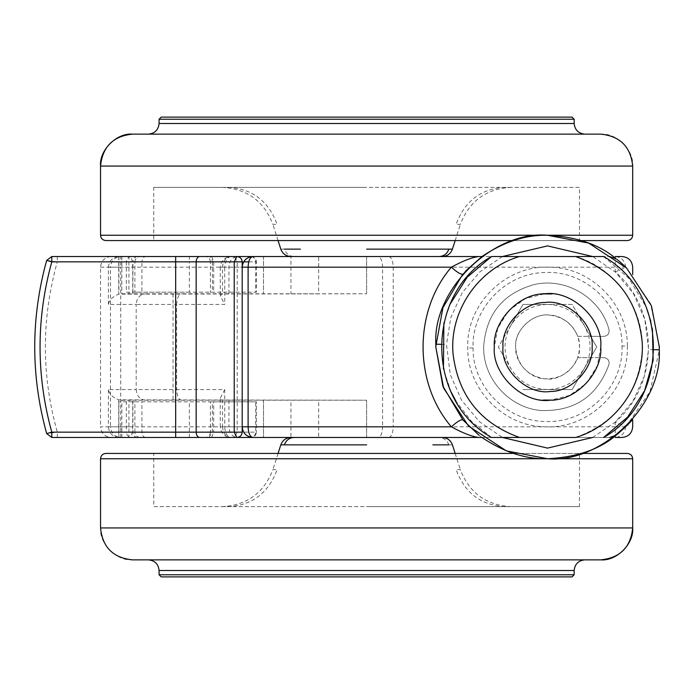 <?xml version="1.0" encoding="UTF-8"?>
<svg xmlns="http://www.w3.org/2000/svg" width="694" height="694" viewBox="0 0 694 694"><rect width="100%" height="100%" fill="white"/><g stroke="black" fill="none" stroke-linecap="round" stroke-linejoin="round"><path stroke-width="0.52" stroke-dasharray="3.47 2.6" d="M442.286 437.463L290.942 437.463L366.614 437.463L290.942 437.463L290.942 400.212L366.614 400.212L118.726 399.848C112.844 397.584 109.4 394.157 108.403 389.568L136.18 389.568L136.18 304.432L108.403 304.432C109.4 299.843 112.844 296.416 118.726 294.152L366.614 293.788L228.933 293.788L228.933 267.181C229.393 260.718 232.238 257.17 237.469 256.537L51.79 256.537L46.663 260.415C30.753 318.138 30.753 375.862 46.663 433.585L51.79 437.463L131.66 437.463C128.433 437.133 126.664 435.364 126.334 432.145L134.888 432.145C135.209 435.364 136.987 437.142 140.205 437.463M134.888 432.145L134.888 401.809L132.91 401.809L132.91 432.145C133.205 435.355 134.766 437.125 137.577 437.463L251.072 437.463C254.29 437.142 256.06 435.364 256.39 432.145L57.316 432.145L46.663 433.585M242.215 432.145L210.403 432.145L210.403 401.809L118.917 401.809L255.73 401.809L255.73 432.145C255.375 435.442 253.692 437.211 250.681 437.463L236.888 437.463M236.888 256.537L209.007 256.537L211.653 256.537L213.691 261.855L212.373 261.855C212.156 258.645 211.037 256.875 209.007 256.537M131.66 256.537L137.577 256.537C134.74 256.849 133.187 258.628 132.91 261.855L126.334 261.855C126.664 258.636 128.442 256.858 131.66 256.537M189.367 437.463L189.367 401.809M57.316 437.463L57.316 432.145C41.397 375.385 41.397 318.615 57.316 261.855L141.923 261.855C142.166 258.645 143.415 256.875 145.688 256.537M126.334 261.855L126.334 292.191L255.73 292.191L189.367 292.191L189.367 261.855L256.39 261.855L256.39 292.191L255.73 292.191L255.73 261.855C255.375 258.558 253.692 256.789 250.681 256.537M189.367 292.191L141.923 292.191L141.923 261.855L189.367 261.855L189.367 256.537M57.316 256.537L57.316 261.855L46.663 260.415M212.373 261.855L212.373 292.191L210.403 292.191L210.403 261.855L237.209 261.855L234.39 256.537M132.91 292.191L132.91 261.855L134.888 261.855L134.888 292.191L132.91 292.191L141.923 292.191M132.91 401.809L126.334 401.809L126.334 432.145M209.007 437.463L212.373 432.145L212.373 401.809L256.39 401.809L256.39 432.145M196.081 292.191L196.081 401.809M439.155 256.537L366.614 256.537L439.155 256.537M294.083 256.537L366.614 256.537L294.083 256.537C289.329 256.242 286.093 253.778 284.367 249.137L300.407 249.137M579.082 187.354L222.193 187.354L579.481 187.354L579.481 240.566L366.614 240.566L579.082 240.566M511.044 187.354L504.521 187.354C480.812 188.837 464.676 201.173 456.123 224.353L460.356 224.353C469.283 201.113 486.173 188.785 511.044 187.354M222.193 187.354L228.716 187.354C252.425 188.837 268.561 201.173 277.106 224.353L272.881 224.353C263.954 201.113 247.064 188.785 222.193 187.354M154.155 187.354L366.614 187.354L153.756 187.354L153.756 240.566L366.614 240.566L154.155 240.566M581.624 240.566L513.473 240.566M105.887 240.566L627.35 240.566C630.56 240.228 632.329 238.458 632.668 235.249L632.694 235.249M132.493 134.142L600.744 134.142C616.541 132.71 634.099 150.268 632.668 166.066L632.694 166.066M584.799 134.142L366.614 134.142L584.799 134.142M148.438 134.142L366.614 134.142L148.438 134.142M161.208 117.113L572.029 117.113M572.125 389.568L522.972 389.568L572.125 389.568L590.559 357.644L603.867 357.644C607.797 358.217 609.506 360.481 608.985 364.419C597.43 396.239 574.727 411.611 540.886 410.51C509.023 407.881 482.625 378.239 483.692 346.289C486.216 313.818 503.159 293.215 534.536 284.479C566.174 277.132 600.848 298.134 608.985 329.581C609.506 333.519 607.797 335.783 603.867 336.356L590.559 336.356L572.125 304.432L522.972 304.432L498.387 347L510.68 368.288C519.207 381.9 531.491 388.996 547.549 389.568C563.606 388.996 575.89 381.9 584.417 368.288C591.947 354.096 591.947 339.904 584.417 325.712C575.89 312.1 563.606 305.004 547.549 304.432L572.125 304.432L596.71 347L572.125 389.568M603.867 357.644C607.797 358.217 609.506 360.481 608.985 364.419C597.43 396.239 574.727 411.611 540.886 410.51C509.023 407.881 482.625 378.239 483.692 346.289C486.216 313.818 503.159 293.215 534.536 284.479C566.174 277.132 600.848 298.134 608.985 329.581C609.506 333.519 607.797 335.783 603.867 336.356L577.651 336.356C580.08 343.452 580.08 350.548 577.651 357.644L590.559 357.644L596.71 347L590.559 336.356L577.651 336.356C572.94 324.185 563.745 317.123 550.056 315.171C565.428 315.223 580.687 332.27 579.481 347C581.069 363.916 561.229 381.804 545.042 378.829C527.223 375.888 517.42 365.278 515.616 347C514.523 329.572 533.434 312.439 550.056 315.171C533.868 312.196 514.028 330.084 515.616 347C514.41 361.73 529.669 378.777 545.042 378.829C560.813 378.915 571.683 371.854 577.651 357.644L603.867 357.644M510.68 325.712C503.15 339.904 503.15 354.096 510.68 368.288L498.387 347L510.68 325.712C519.207 312.1 531.491 305.004 547.549 304.432L522.972 304.432L510.68 325.712M600.761 347L597.352 365.747L586.482 383.279L569.635 395.415L550.793 400.117C523.987 404.498 491.725 374.777 494.336 347L497.745 328.253L508.615 310.721L525.462 298.585L544.304 293.883C571.11 289.502 603.364 319.223 600.761 347C602.782 322.441 577.356 294.039 551.721 293.952C524.751 288.99 491.682 318.806 494.336 347C492.315 371.559 517.741 399.961 543.376 400.048C570.347 405.01 603.416 375.194 600.761 347C602.782 322.441 577.356 294.039 551.721 293.952M603.615 256.537L628.938 278.424L646.209 307.095M650.825 321.296L652.429 328.913M491.482 437.463L471.625 421.579L456.097 401.436M451.143 392.093L443.431 369.043M443.874 322.927L450.146 304.111M575.63 437.463L519.468 437.463C480.465 423.323 458.352 395.667 453.121 354.513C448.949 311.615 478.088 268.578 519.468 256.537L575.63 256.537C616.046 268.335 644.952 309.68 642.158 351.693C637.907 394.192 615.725 422.776 575.63 437.463M622.041 346.063L622.05 347C623.065 386.636 587.662 422.264 548.017 421.501C508.381 422.759 472.536 387.582 473.056 347.937L473.048 347C472.085 308.023 506.273 272.777 545.258 272.534C585.51 270.226 622.605 305.75 622.041 346.063L627.367 345.994L627.367 347C628.573 390.904 587.965 429.82 544.148 426.749C503.098 425.977 467.279 389.065 467.73 348.006L467.73 347C466.524 303.096 507.132 264.18 550.949 267.251C591.999 268.023 627.818 304.935 627.367 345.994M154.155 506.646L511.044 506.646L153.756 506.646L153.756 453.434L366.614 453.434L154.155 453.434M222.193 506.646L228.716 506.646C252.425 505.163 268.561 492.827 277.106 469.647L272.881 469.647C263.954 492.887 247.064 505.215 222.193 506.646M511.044 506.646L504.521 506.646C480.812 505.163 464.676 492.827 456.123 469.647L460.356 469.647C469.283 492.887 486.173 505.215 511.044 506.646M579.082 506.646L366.614 506.646L579.481 506.646L579.481 453.434L366.614 453.434L579.082 453.434M627.35 453.434L105.887 453.434C102.677 453.772 100.899 455.542 100.561 458.751L632.668 458.751M513.473 453.434L581.624 453.434M600.744 559.858L132.493 559.858C116.696 561.29 99.138 543.732 100.561 527.934L632.668 527.934M148.438 559.858L366.614 559.858L148.438 559.858M584.799 559.858L366.614 559.858L584.799 559.858M572.029 576.888L366.614 576.888M441.15 344.328L446.476 344.458L450.293 374.647L461.562 400.186L479.381 421.674L502.395 437.463M653.948 349.672L648.621 349.542L644.804 319.353L633.535 293.814L615.717 272.326L592.702 256.537M626.17 426.411L650 391.624L659.248 350.479M626.856 425.734L625.762 426.819M494.336 347C492.315 371.559 517.741 399.961 543.376 400.048M465.422 271.215L462.837 274.121M478.955 435.225L481.94 437.463L609.61 437.463L616.142 435.225M616.515 434.938L617.486 434.158M659.3 346.349L650.564 303.677L626.17 267.589M618.441 260.614L617.972 260.224M616.931 259.4L609.61 256.537L481.94 256.537L609.61 256.537M625.606 426.966L625.615 426.819C624.956 433.238 621.503 436.786 615.248 437.463L622.05 437.463M121.623 400.212L132.736 400.212L132.736 426.819C132.467 433.368 131.461 436.916 129.709 437.463L609.61 437.463M442.286 256.537L378.178 256.537C380.833 257.214 382.299 260.762 382.585 267.181L382.585 426.819L120.73 426.819L120.73 267.181L615.248 267.181L615.248 271.909C659.413 309.394 659.413 384.606 615.248 422.091L625.615 426.567M615.248 271.909L625.615 267.433M121.832 256.537L121.832 293.788L128.928 293.788L128.928 256.537L129.709 256.537C131.452 257.075 132.467 260.623 132.736 267.181L118.726 267.181L118.726 256.537L175.669 256.537M121.623 293.788L222.522 293.788L222.522 267.181L228.933 267.181M290.942 293.788L318.659 293.788L318.659 256.537L290.942 256.537L290.942 293.788M366.614 256.537L366.614 293.788L366.614 256.537L263.494 256.537L263.494 293.788L263.52 256.537L237.469 256.537M228.933 293.788L222.522 293.788M132.736 293.788L132.736 267.181M132.736 400.212L318.659 400.212L318.659 437.463L290.942 437.463M121.832 437.463L121.832 400.212L128.928 400.212L128.928 437.463L175.669 437.463M366.614 437.463L366.614 400.212L366.614 437.463L237.469 437.463C232.247 436.847 229.41 433.299 228.933 426.819L222.522 426.819L222.522 400.212M129.709 437.463L128.928 437.463L129.709 437.463M228.933 400.212L228.933 426.819M263.52 400.212L263.52 437.463L263.494 400.212M388.814 256.537C391.477 257.214 392.943 260.762 393.229 267.181L393.229 426.819L382.585 426.819C382.247 433.472 380.772 437.02 378.178 437.463M118.726 399.848L118.726 437.463L111.187 437.463C104.742 436.812 101.194 433.264 100.543 426.819L108.403 426.819L108.403 389.568M222.522 426.819L220.267 426.819C221.1 433.446 224.639 436.994 230.902 437.463C225.854 436.786 223.052 433.238 222.522 426.819L224.726 426.819C225.116 433.238 227.181 436.786 230.902 437.463L237.469 437.463M252.842 437.463L252.868 437.463C246.752 437.177 243.195 433.629 242.223 426.819L242.223 267.181C243.195 260.371 246.752 256.823 252.868 256.537L252.842 256.537M622.05 256.537L615.248 256.537L615.248 267.181L625.606 267.034M378.178 256.537L111.187 256.537C104.742 257.188 101.194 260.736 100.543 267.181L100.543 426.819M388.814 437.463C391.477 436.786 392.943 433.238 393.229 426.819L615.248 426.819L615.248 437.463M181.785 400.212C178.766 399.831 177.048 396.283 176.64 389.568L224.726 389.568L220.267 398.122L222.384 400.212M222.384 293.788L220.267 295.878L224.726 304.432L176.64 304.432C177.048 297.717 178.766 294.169 181.785 293.788M173.049 293.788L173.049 304.432L176.64 304.432L176.64 389.568L173.049 389.568L173.049 400.212M242.197 266.921L242.197 427.079M242.215 427.383L242.215 266.617L242.215 427.383M211.653 437.463L213.691 432.145L255.73 432.145M212.373 432.145L213.691 432.145L213.691 401.809M242.215 261.855L237.209 261.855L237.209 432.145L234.39 437.463M145.688 437.463C143.415 437.125 142.166 435.355 141.923 432.145L141.923 401.809M118.917 437.463L118.917 401.809M251.072 256.537C254.29 256.858 256.06 258.636 256.39 261.855L248.738 261.855M243.646 261.855L213.691 261.855L213.691 292.191M118.917 256.537L118.917 292.191M366.614 249.137L448.871 249.137M280.81 249.137L284.367 249.137M100.561 235.249L632.668 235.249M100.561 166.066L632.668 166.066M159.082 123.497L574.155 123.497M159.082 119.238L574.155 119.238M473.056 347.937L467.73 348.006M452.427 444.863L432.83 444.863M366.614 444.863L284.367 444.863M448.871 444.863C447.144 440.222 443.908 437.758 439.155 437.463M574.155 570.503L159.082 570.503M574.155 574.762L159.082 574.762M592.702 437.463L615.248 422.099L632.867 401.262L644.266 376.478L648.621 349.542M502.395 256.537L479.849 271.901L462.23 292.738L450.831 317.522L446.476 344.458M222.522 267.181L220.267 267.181C220.909 260.736 224.457 257.188 230.902 256.537C225.81 257.162 223.017 260.71 222.522 267.181L224.726 267.181L224.726 304.432M625.615 426.819L615.248 426.819L615.248 422.091M108.403 304.432L108.403 267.181L110.485 267.181L110.485 426.819L108.403 426.819L132.736 426.819M100.543 267.181L118.726 267.181L118.726 294.152M625.615 267.181C624.956 260.762 621.503 257.214 615.248 256.537M230.902 256.537C227.181 257.214 225.116 260.762 224.726 267.181L242.223 267.181M120.73 437.463L120.73 426.819L110.485 426.819C111.135 433.238 114.553 436.786 120.73 437.463M118.726 437.463C112.497 436.786 109.062 433.238 108.403 426.819M110.485 267.181L120.73 267.181L120.73 256.537C114.553 257.214 111.135 260.762 110.485 267.181M108.403 267.181C109.062 260.762 112.497 257.214 118.726 256.537M145.393 400.212C139.841 399.536 136.761 395.988 136.18 389.568L173.049 389.568L173.049 304.432L136.18 304.432C136.761 298.012 139.841 294.464 145.393 293.788M224.726 389.568L224.726 426.819L242.223 426.819M210.403 432.145C210.082 435.364 208.304 437.142 205.086 437.463M210.403 261.855C210.082 258.636 208.304 256.867 205.086 256.537M134.888 261.855C135.217 258.636 136.987 256.858 140.205 256.537M278.068 240.566L272.881 224.353M455.169 240.566L460.356 224.353M455.169 453.434L460.356 469.647M278.068 453.434L272.881 469.647M220.267 267.181L220.267 295.878M220.267 426.819L220.267 398.122"/><path stroke-width="1.04" d="M242.197 427.079L242.197 432.145C241.876 435.355 240.098 437.125 236.888 437.463L51.79 437.463L46.663 433.585C30.753 375.862 30.753 318.138 46.663 260.415L51.79 256.537L236.888 256.537L234.225 261.855L175.669 261.855L175.669 432.145L234.225 432.145L234.225 261.855L242.197 261.855C241.859 258.645 240.089 256.875 236.88 256.537C240.098 256.875 241.876 258.645 242.215 261.855L242.197 266.921M211.653 256.537L252.868 256.537M242.197 432.145C241.859 435.355 240.089 437.125 236.88 437.463L234.225 432.145L242.215 432.145L242.215 427.383L242.215 432.145C241.885 435.364 240.115 437.142 236.888 437.463M366.614 256.537L175.669 256.537L175.669 261.855L51.79 261.855C36.14 318.615 36.14 375.385 51.79 432.145L175.669 432.145L175.669 437.463L290.942 437.463C285.98 437.749 282.597 440.213 280.81 444.863L284.367 444.863C286.093 440.222 289.329 437.758 294.083 437.463M627.35 240.566L581.624 240.566M513.473 240.566L105.887 240.566C102.677 240.228 100.899 238.458 100.561 235.249L100.543 235.249C100.873 238.467 102.643 240.245 105.861 240.566M627.367 240.566C630.594 240.245 632.364 238.467 632.694 235.249L632.694 166.066C630.725 146.746 620.08 136.102 600.761 134.142L132.476 134.142C113.148 136.102 102.512 146.746 100.543 166.066L632.668 166.066M148.438 134.142C154.849 133.474 158.397 129.925 159.082 123.497L159.082 119.238L161.208 117.113L572.029 117.113L574.155 119.238L159.082 119.238M584.799 134.142C578.388 133.474 574.84 129.925 574.155 123.497L159.082 123.497M502.976 347C501.215 326.111 523.207 302.142 544.825 302.515C567.284 298.845 594.307 323.734 592.121 347C593.882 367.889 571.891 391.858 550.273 391.485C527.813 395.155 500.79 370.266 502.976 347M551.721 293.952L544.304 293.883C571.11 289.502 603.364 319.223 600.761 347C602.86 371.941 576.61 400.559 550.793 400.117C523.987 404.498 491.725 374.777 494.336 347C492.237 322.059 518.487 293.441 544.304 293.883C518.487 293.441 492.237 322.059 494.336 347M600.761 347C602.86 371.941 576.61 400.559 550.793 400.117L543.376 400.048M491.482 437.463L519.468 437.463L491.482 437.463C425.188 400.299 425.188 293.701 491.482 256.537L519.468 256.537L491.482 256.537L467.209 277.192L450.146 304.111M603.615 256.537L575.63 256.537C615.361 271.042 637.517 299.314 642.106 341.361C645.351 383.678 616.367 425.578 575.63 437.463L519.468 437.463C480.465 423.323 458.352 395.667 453.121 354.513C448.94 311.615 478.088 268.578 519.468 256.537L603.615 256.537C669.91 293.701 669.91 400.299 603.615 437.463L627.61 417.12L644.613 390.653L653.132 360.368L652.429 328.913M646.209 307.095L650.825 321.296M456.097 401.436L451.143 392.093M443.431 369.043L443.874 322.927M366.614 437.463L442.286 437.463C447.257 437.749 450.64 440.213 452.427 444.863L455.169 453.434M100.543 527.934C102.512 547.254 113.148 557.898 132.476 559.858L600.744 559.858C616.541 561.29 634.099 543.732 632.668 527.934L100.561 527.934L100.543 458.751C100.873 455.533 102.643 453.755 105.861 453.434L513.473 453.434M581.624 453.434L627.35 453.434C630.56 453.772 632.329 455.542 632.668 458.751L632.694 458.751C632.364 455.533 630.594 453.755 627.367 453.434M600.744 559.858L600.761 559.858C620.08 557.898 630.725 547.254 632.694 527.934L632.668 527.934M584.799 559.858C578.388 560.526 574.84 564.075 574.155 570.503L574.155 574.762L572.029 576.888L161.208 576.888L159.082 574.762L574.155 574.762M148.438 559.858C154.849 560.526 158.397 564.075 159.082 570.503L574.155 570.503M161.208 576.888L366.614 576.888M435.797 347L435.832 344.189C432.553 289.372 493.339 230.59 547.384 235.249L588.686 243.091L626.569 267.979L651.458 305.863L659.3 347L659.265 349.811C662.544 404.628 601.759 463.41 547.713 458.751L506.412 450.909L468.528 426.021L443.639 388.137L435.797 347L442.867 386.107L462.837 419.879L478.955 435.225M615.248 437.463L622.05 437.463C628.486 436.812 632.034 433.264 632.694 426.819L632.694 419.384L632.191 419.965M632.104 420.07L630.855 421.484M630.733 421.622L626.856 425.734M616.515 434.938L616.142 435.225C599.703 449.33 576.888 457.173 547.713 458.751L547.713 458.751C525.939 459.359 504.018 452.262 481.94 437.463L478.574 437.463C471.668 436.509 462.603 432.961 451.378 426.819C413.598 382.967 413.693 310.86 451.378 267.181C462.594 261.039 471.66 257.491 478.574 256.537L481.94 256.537C503.757 241.859 525.566 234.763 547.384 235.249C576.549 236.715 599.469 244.557 616.142 258.775L609.61 256.537M439.155 256.537C443.908 256.242 447.144 253.778 448.871 249.137L452.427 249.137C450.64 253.787 447.257 256.251 442.286 256.537L481.94 256.537L465.422 271.215M478.574 437.463L252.842 437.463C246.422 436.786 242.874 433.238 242.197 426.819L242.197 267.181L451.378 267.181C457.12 272.352 460.937 274.659 462.837 274.121L442.928 307.72L435.797 346.592M617.486 434.158L625.615 426.819M659.248 350.479L659.3 346.349M625.615 267.181L626.17 267.589M625.762 267.181L624.366 265.837M624.192 265.672L621.373 263.104M621.199 262.957L619.274 261.3M619.083 261.144L618.441 260.614M617.972 260.224L616.931 259.4M616.142 435.225L609.61 437.463M462.837 419.879C460.937 419.341 457.12 421.648 451.378 426.819L248.105 426.819C248.4 433.238 249.979 436.786 252.842 437.463C246.396 436.812 242.848 433.264 242.197 426.819L248.105 426.819L248.105 267.181C248.4 260.762 249.979 257.214 252.842 256.537L478.574 256.537M252.868 437.463L230.902 437.463M615.248 256.537L622.05 256.537C628.486 257.188 632.034 260.736 632.694 267.181L632.694 274.616M242.197 267.181C242.874 260.762 246.422 257.214 252.842 256.537C246.335 257.248 242.787 260.797 242.197 267.181L242.197 426.819M199.568 256.537C197.512 256.875 196.376 258.645 196.159 261.855L196.159 432.145C196.376 435.355 197.512 437.125 199.568 437.463M242.215 261.855L242.215 266.617L242.215 261.855C241.885 258.636 240.115 256.858 236.888 256.537M46.663 433.585L51.79 432.145L51.79 437.463M51.79 256.537L51.79 261.855L46.663 260.415M248.738 261.855L243.646 261.855M300.407 249.137L284.367 249.137M448.871 249.137L366.614 249.137M632.668 235.249L100.561 235.249L100.543 166.066C99.138 150.268 116.696 132.71 132.493 134.142M432.83 444.863L448.871 444.863M284.367 444.863L366.614 444.863M100.561 458.751L632.668 458.751M659.265 349.811L653.948 349.672M502.395 437.463L547.549 448.107L592.702 437.463M435.832 344.189L441.15 344.328M592.702 256.537L547.549 245.893L502.395 256.537M278.068 240.566L280.81 249.137C282.597 253.787 285.98 256.251 290.942 256.537M452.427 249.137L455.169 240.566M574.155 119.238L574.155 123.497M280.81 444.863L278.068 453.434M632.694 458.751L632.694 527.934M159.082 574.762L159.082 570.503"/></g></svg>
